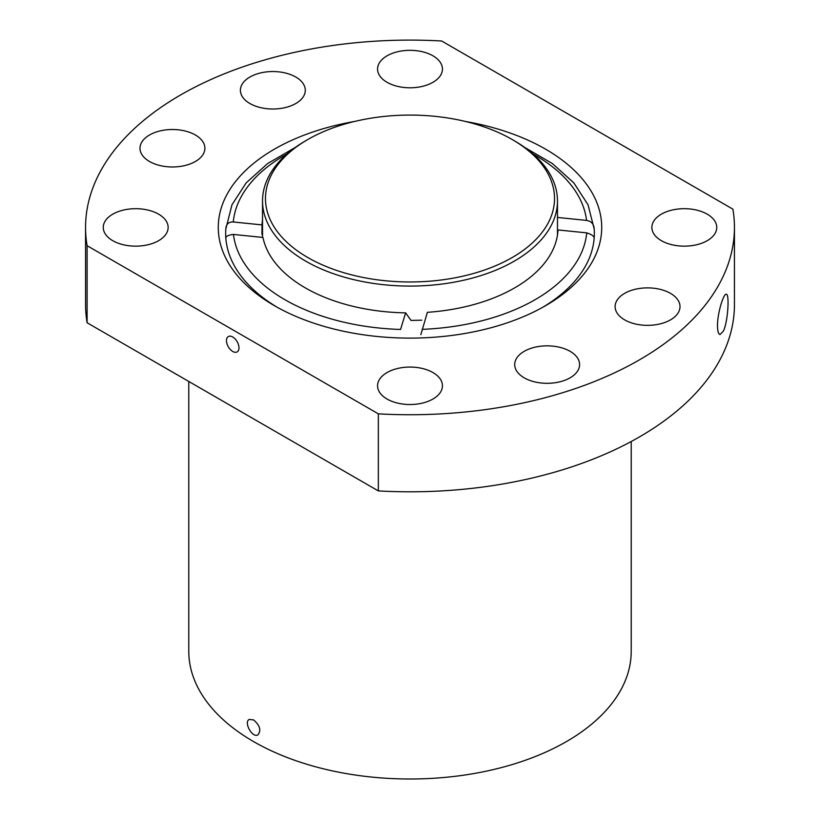 <?xml version="1.0" encoding="UTF-8"?>
<svg xmlns="http://www.w3.org/2000/svg" width="820" height="820" viewBox="0 0 820 820"><rect width="100%" height="100%" fill="white"/><g stroke="black" fill="none" stroke-linecap="round" stroke-linejoin="round"><path stroke-width="1.23" d="M295.118 147.538L267.556 163.59L246.164 182.891L231.968 204.785L225.818 228.985A184.346 106.426 0 0 0 225.654 233.444A184.346 106.426 0 0 0 225.818 237.943C226.094 236.119 228.636 234.95 233.444 234.438L262.954 237.451A148.061 85.485 180 0 0 405.623 312.871L411.045 320.425L421.777 320.189M542.912 307.192A184.346 106.426 180 0 0 594.182 237.913A184.346 106.426 0 0 0 594.346 233.444A184.346 106.426 0 0 0 594.182 228.954C593.905 224.055 591.364 221.205 586.556 220.406L557.477 217.443M514.284 140.732L512.192 139.523A144.525 83.445 180 0 1 512.192 257.531A144.525 83.445 180 0 1 307.808 257.531A144.525 83.445 180 0 1 307.808 139.523A144.525 83.445 180 0 1 512.192 139.523L514.284 140.722A147.477 85.147 180 0 1 514.284 140.732A147.477 85.147 180 0 1 557.477 200.931A147.477 85.147 180 0 1 410 286.077A147.477 85.147 180 0 1 262.523 200.931L262.523 237.4A148.061 85.485 180 0 1 262.523 237.144M594.182 237.913C593.895 236.027 591.404 234.346 586.72 232.87L558 229.948A148.061 85.485 180 0 1 427.363 312.317L420.844 334.693M225.818 228.985C226.105 224.126 228.595 221.789 233.28 221.974L262 224.895L261.939 234.397M262 224.895A148.061 85.485 180 0 1 262.523 219.801M524.882 147.538L552.434 163.58L573.816 182.87L588.022 204.754L594.182 228.954M233.444 234.438A176.976 102.172 180 0 0 400.56 329.455L405.623 312.871M277.088 307.192A184.346 106.426 180 0 1 225.818 237.943M631.216 441.519L631.216 651.285A221.215 127.715 180 0 1 410 779A221.215 127.715 180 0 1 188.784 651.285L188.784 381.474M253.575 719.919C259.837 725.28 261.334 730.23 258.064 734.771C252.416 738.635 243.458 722.164 249.218 719.447L253.575 719.919M87.105 322.762L87.105 245.703A324.443 187.319 180 0 1 85.557 227.427A324.443 187.319 180 0 1 441.662 41L732.895 209.151A324.443 187.319 180 0 1 734.443 227.427A324.443 187.319 180 0 1 378.338 413.844L378.338 490.913L87.105 322.762A324.443 187.319 180 0 1 85.557 304.486L85.557 227.427M734.443 227.427L734.443 304.486A324.443 187.319 180 0 1 378.338 490.913M723.394 331.095L720.052 334.56C718.443 334.13 717.582 331.188 717.49 325.724C717.377 313.066 723.701 293.058 726.294 294.247C729.544 293.673 728.098 321.317 723.394 331.095M465.422 121.462A191.716 110.69 180 0 1 545.566 149.158A191.716 110.69 180 0 1 545.566 305.696A191.716 110.69 180 0 1 274.433 305.696A191.716 110.69 180 0 1 218.448 232.101A191.716 110.69 180 0 1 354.578 121.462M87.105 245.703L378.338 413.844M670.493 293.365A32.441 18.727 180 0 1 680.005 306.608A32.441 18.727 180 0 1 647.554 325.345A32.441 18.727 180 0 1 615.113 306.608A32.441 18.727 180 0 1 635.141 289.306A32.441 18.727 180 0 1 670.493 293.365M707.25 214.184A32.441 18.727 180 0 1 716.752 227.427A32.441 18.727 180 0 1 684.31 246.154A32.441 18.727 180 0 1 651.859 227.427A32.441 18.727 180 0 1 671.887 210.115A32.441 18.727 180 0 1 707.25 214.184M158.639 214.184A32.441 18.727 180 0 1 168.141 227.427A32.441 18.727 180 0 1 135.689 246.154A32.441 18.727 180 0 1 103.248 227.427A32.441 18.727 180 0 1 123.277 210.115A32.441 18.727 180 0 1 158.639 214.184M195.385 134.992A32.441 18.727 180 0 1 204.887 148.236A32.441 18.727 180 0 1 172.446 166.972A32.441 18.727 180 0 1 139.994 148.236A32.441 18.727 180 0 1 160.033 130.933A32.441 18.727 180 0 1 195.385 134.992M295.784 77.029A32.441 18.727 180 0 1 305.296 90.272A32.441 18.727 180 0 1 272.845 109.009A32.441 18.727 180 0 1 240.403 90.272A32.441 18.727 180 0 1 260.432 72.97A32.441 18.727 180 0 1 295.784 77.029M432.939 55.811A32.441 18.727 180 0 1 442.441 69.054A32.441 18.727 180 0 1 410 87.791A32.441 18.727 180 0 1 377.559 69.054A32.441 18.727 180 0 1 397.587 51.752A32.441 18.727 180 0 1 432.939 55.811M570.095 351.329A32.441 18.727 180 0 1 579.596 364.572A32.441 18.727 180 0 1 547.155 383.309A32.441 18.727 180 0 1 514.704 364.572A32.441 18.727 180 0 1 534.732 347.27A32.441 18.727 180 0 1 570.095 351.329M432.939 372.546A32.441 18.727 180 0 1 442.441 385.789A32.441 18.727 180 0 1 410 404.526A32.441 18.727 180 0 1 377.559 385.789A32.441 18.727 180 0 1 397.587 368.487A32.441 18.727 180 0 1 432.939 372.546M232.726 351.452A8.846 5.104 -120 0 0 237.144 351.893A8.846 5.104 -120 0 0 236.478 340.607A8.846 5.104 -120 0 0 228.298 336.559A8.846 5.104 -120 0 0 226.945 343.652A8.846 5.104 -120 0 0 232.726 351.452M262.523 200.931A147.477 85.147 180 0 1 305.716 140.732L307.808 139.523M533.02 153.975A176.976 102.172 180 0 1 586.556 220.406M233.28 221.974A176.976 102.172 180 0 1 286.979 153.975M586.72 232.87A176.976 102.172 180 0 1 422.156 329.353M557.477 200.931L557.477 235.043"/></g></svg>
